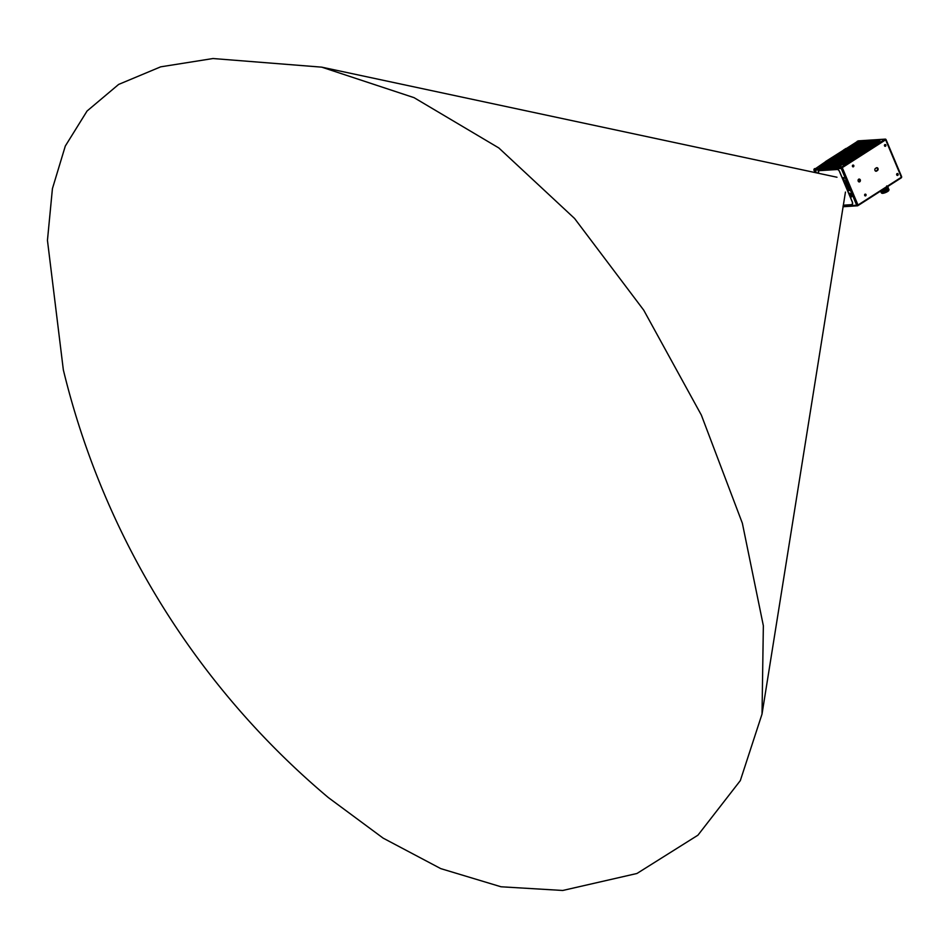 <?xml version="1.0" encoding="UTF-8"?>
<svg xmlns="http://www.w3.org/2000/svg" width="949" height="949" viewBox="0 0 949 949"><rect width="100%" height="100%" fill="white"/><g stroke="black" fill="none" stroke-linecap="round" stroke-linejoin="round"><path stroke-width="1.42" d="M858.335 148.898L871.028 140.666L856.876 148.993L858.335 148.898M870.968 140.772L869.201 141.104M885.654 139.835L884.954 139.23L841.573 167.036L842.273 167.641L885.654 139.835L901.372 177.238L857.991 205.031L842.273 167.641M859.699 140.855A1.056 0.842 86.3 0 0 859.035 140.903L815.642 168.708A1.056 0.842 86.3 0 0 815.31 170.132L816.448 172.86M879.782 140.464L878.288 141.294L879.782 140.464M859.936 141.745L858.442 142.575L859.936 141.745M820.992 166.704L819.497 167.534L820.992 166.704M853.946 150.749L852.558 151.994L856.318 150.191L852.676 152.018M838.097 162.006L835.796 162.73L838.097 162.006M840.838 165.423L839.343 166.253L840.838 165.423M843.507 164.284L844.966 164.189L879.604 141.899L877.766 142.326L843.317 164.77M841.561 164.402L843.032 164.307L877.659 142.018L875.82 142.445L841.372 164.901M836.544 166.502L838.003 166.407L878.798 140.167L876.959 140.594L836.342 167M834.598 166.633L836.069 166.538L876.852 140.298L875.025 140.725L834.408 167.119M874.551 140.76L873.08 140.855L832.344 167.226L874.551 140.76M872.606 140.879L871.135 140.974L830.399 167.356L872.606 140.879M851.929 153.014L850.47 153.109L838.821 160.844L851.929 153.014M868.726 141.128L867.256 141.223L826.52 167.605L868.726 141.128M866.781 141.259L865.31 141.354L824.586 167.724L866.781 141.259M822.949 167.38L824.42 167.285L865.203 141.045L863.376 141.472L822.759 167.878M821.004 167.51L822.475 167.415L863.27 141.176L861.431 141.603L820.814 167.997M822.142 165.66L823.613 165.565L858.24 143.275L856.413 143.702L821.953 166.146M835.167 163.75L833.708 163.845L828.465 167.475L835.167 163.75M896.734 174.913A0.949 0.759 86.3 0 0 898.074 174.058A0.949 0.759 86.3 0 0 896.734 174.913A0.878 0.7 86.3 0 0 897.979 174.094A0.878 0.7 86.3 0 0 896.746 174.889M885.856 144.995A0.949 0.759 86.3 0 0 884.527 145.849A0.949 0.759 86.3 0 0 885.856 144.995M852.475 166.383A0.949 0.759 86.3 0 0 853.803 165.529A0.949 0.759 86.3 0 0 852.475 166.383A0.878 0.7 86.3 0 0 853.72 165.565A0.878 0.7 86.3 0 0 852.487 166.36M866.022 194.592A0.949 0.759 86.3 0 0 864.693 195.447A0.949 0.759 86.3 0 0 866.022 194.592M858.216 181.152A1.483 1.174 86.3 0 0 860.28 179.824A1.483 1.174 86.3 0 0 858.216 181.152A1.412 1.115 86.3 0 0 860.197 179.859A1.412 1.115 86.3 0 0 858.216 181.129M876.437 167.795L875.452 168.424A1.483 1.174 86.3 0 0 876.568 171.081L877.552 170.44A1.483 1.174 86.3 0 0 876.437 167.795L875.441 168.495A1.412 1.115 86.3 0 0 876.496 171.022L877.481 170.381A1.412 1.115 86.3 0 0 876.425 167.854M859.035 140.903L884.954 139.23A1.056 0.842 -93.7 0 1 886.093 139.705L901.55 176.467A1.056 0.842 -93.7 0 1 901.206 177.89L901.372 177.238M858.774 140.915L858.169 140.962A1.056 0.842 86.3 0 1 858.809 140.903L815.499 168.827M815.274 170.061L815.049 170.144A1.056 0.842 -93.7 0 1 815.393 168.72L825.879 161.484M814.788 168.756A1.056 0.842 86.3 0 0 814.444 170.179L816.164 172.789M842.154 168.115L841.229 168.459L856.686 205.221L857.611 204.877M843.21 205.577L851.336 205.043A3.749 2.1 -122.7 0 0 852.617 203.252A3.749 2.1 -122.7 0 0 852.226 201.556L839.604 171.544A2.681 1.507 -122.7 0 0 837.753 169.432A2.681 1.507 -122.7 0 0 836.959 169.254L819.485 170.381A3.749 2.1 -122.7 0 0 818.394 173.276M847.433 185.363L846.2 184.996L847.089 187.107L848.323 187.475L847.433 185.363M850.945 194.284L850.34 194.865L851.395 195.352L850.945 194.284L850.34 194.865M845.796 183.05L845.82 181.52L845.393 183.074L847.066 184.497L845.796 183.05M847.718 188.602L848.762 188.531L848.584 190.666L847.694 188.258M848.786 189.397L849.64 190.607L848.786 189.397M844.124 180.049L843.092 177.605L844.325 177.961L843.566 178.009L844.124 180.049L843.21 177.593M850.114 193.952L849.64 193.181L850.695 193.667L850.09 194.237L850.031 193.489M850.897 196.17L851.87 196.467L851.265 197.048L850.98 196.052M844.551 181.057L845.595 180.998L844.491 180.618M850.743 195.791L851.561 195.731L850.779 195.589M857.991 205.031L857.825 205.696A1.056 0.842 -93.7 0 1 856.686 205.221L843.115 206.099M857.825 205.696L901.206 177.89M858.169 140.962L845.82 148.863M825.654 161.496L843.625 150.108M843.4 150.12L845.962 148.483M814.894 172.528L815.037 171.591M814.444 170.179L814.752 172.172M815.31 170.132L841.229 168.459A1.056 0.842 -93.7 0 1 841.573 167.036L815.642 168.708M852 204.569A3.535 1.981 57.3 0 1 851.443 204.735L843.258 205.269L851.407 204.759A3.535 1.981 -122.7 0 0 851.988 204.581A3.535 1.981 -122.7 0 0 852.617 203.169M837.837 169.48A2.479 1.388 -122.7 0 0 837.184 169.349L819.711 170.476A3.535 1.981 -122.7 0 0 819.129 170.654A3.535 1.981 -122.7 0 0 818.726 173.347A3.393 1.898 57.3 0 1 818.548 172.255A3.393 1.898 57.3 0 1 819.699 170.642L837.172 169.515A2.337 1.305 57.3 0 1 839.474 171.508L852.083 201.508A3.393 1.898 57.3 0 1 851.289 204.676L843.27 205.198M818.548 172.196A3.535 1.981 57.3 0 1 818.548 172.137A3.535 1.981 57.3 0 1 819.153 170.642M848.299 187.428L847.184 187.048L846.33 184.996M847.884 187.06L847.196 185.494M851.336 195.221L850.351 194.889M846.971 184.272L845.393 183.074M845.488 183.015L845.867 181.639M848.608 188.139L848.43 189.029M848.442 190.025L848.406 189.326M848.513 189.254L847.813 188.543M849.509 190.31L848.881 189.492M844.302 177.914L843.566 178.009M845.571 180.939L844.646 180.998M851.538 195.684L850.838 195.719M885.761 145.031A0.878 0.7 86.3 0 0 884.527 145.826A0.878 0.7 86.3 0 0 885.761 145.031M865.927 194.628A0.878 0.7 86.3 0 0 864.693 195.423A0.878 0.7 86.3 0 0 865.927 194.628M858.833 179.147A1.412 1.115 -93.7 0 1 859.011 181.876M876.591 167.771A1.412 1.115 -93.7 0 1 876.923 170.417L875.939 171.057A1.412 1.115 -93.7 0 1 875.773 171.14M879.96 140.63L878.335 141.306M860.114 141.911L858.501 142.587M821.17 166.87L819.545 167.546M856.259 150.286L854.088 150.867L854.361 151.532M838.513 161.662L835.915 162.754M841.016 165.589L839.391 166.265M879.533 141.994L843.768 164.699M877.588 142.113L841.822 164.829M878.727 140.274L836.804 166.929M876.781 140.393L834.859 167.06M874.848 140.523L873.08 140.855M832.925 167.178L873.436 141.472M872.902 140.642L871.135 140.974M830.98 167.309L871.49 141.591M857.137 149.42L869.545 141.721M852.226 152.777L850.47 153.109M839.391 160.796L850.814 153.726M869.023 140.891L867.256 141.223M827.101 167.558L867.611 141.852M867.078 141.021L865.31 141.354M825.156 167.676L865.666 141.97M865.144 141.14L823.21 167.807M863.199 141.271L821.276 167.926M858.181 143.37L822.415 166.087M835.464 163.513L833.708 163.845M829.035 167.427L834.052 164.474M883.116 189.492L886.402 187.843L886.71 185.945L886.39 187.807L883.246 189.409M881.455 191.318L880.542 190.903L881.455 191.318L886.935 189.1L888.217 187.522M887.422 186.977L882.392 189.942M887.683 187.605L881.075 190.796M887.956 188.234L881.099 191.342M887.517 187.19L887.683 186.562M881.194 190.69L886.674 188.471L886.971 186.585M887.6 187.807L887.647 186.633M887.22 187.19L886.924 189.065L880.542 191.14M886.959 186.55L886.651 188.436L881.17 190.654M881.704 191.923L880.897 191.33L881.704 191.923L887.185 189.705L887.493 187.819L887.196 189.729L880.791 191.757M888.181 187.89L888.134 189.065L881.372 191.971M888.489 189.503L881.633 192.6M888.75 190.132L884.314 192.694C888.596 190.832 889.842 189.634 888.039 189.112C889.711 189.883 888.086 191.2 883.175 193.015A4.247 1.044 -22.8 0 0 884.314 192.694M887.754 188.448L887.457 190.334L881.063 192.398L887.469 190.369L887.766 188.483M888.394 189.693L888.442 188.531M888.667 190.322L889.011 189.42M881.858 193.169A3.82 0.937 -22.8 0 0 882.024 193.288A3.82 0.937 -22.8 0 0 882.345 193.347A3.82 0.937 -22.8 0 0 882.677 193.347L882.345 193.347M883.175 193.015L881.55 193.11L881.633 192.256M888.074 189.658C889.296 190.725 887.493 191.959 882.665 193.335A3.82 0.937 -22.8 0 0 886.33 192.22A3.82 0.937 -22.8 0 0 888.833 190.429M213.027 58.53L321.735 67.154L414.037 97.652L498.818 147.949L574.596 218.495L643.73 310.169L701.347 415.069L742.355 523.207L763.352 625.735L762.023 714.075L740.315 780.612L697.93 835.191L636.957 873.483L562.757 890.47L501.036 886.781L440.763 868.62L383.123 838.121L328.366 797.599A807.48 807.48 0 0 1 63.334 369.837L47.45 240.358L52.42 188.661L65.303 146.051L87.071 111.009L118.637 84.425L160.689 66.833L213.027 58.53M845.203 149.266A1.305 1.032 86.3 0 0 844.23 149.895M827.445 160.642A1.305 1.032 86.3 0 0 826.484 161.271L827.481 160.63M814.681 170.737A1.305 1.032 -93.7 0 1 814.42 170.132M815.025 168.602A1.305 1.032 86.3 0 0 814.871 171.2M857.92 141.116A1.305 1.032 86.3 0 0 856.947 141.745L857.943 141.104M877.552 170.44L876.923 170.417M875.939 171.057L876.568 171.081M878.11 142.943L877.766 142.326M876.176 143.074L875.82 142.445M877.315 141.223L876.959 140.594M875.369 141.342L875.025 140.725M863.72 142.101L863.376 141.472M861.787 142.22L861.431 141.603M856.757 144.319L856.413 143.702M885.287 139.123L859.355 140.796M858.501 140.843L859.106 140.808M844.207 149.906L845.227 149.254M857.493 205.803L843.009 206.74M815.037 171.211L814.028 170.488L815.049 168.59M321.735 67.154L836.982 177.238M762.023 714.075L845.452 192.066"/></g></svg>
